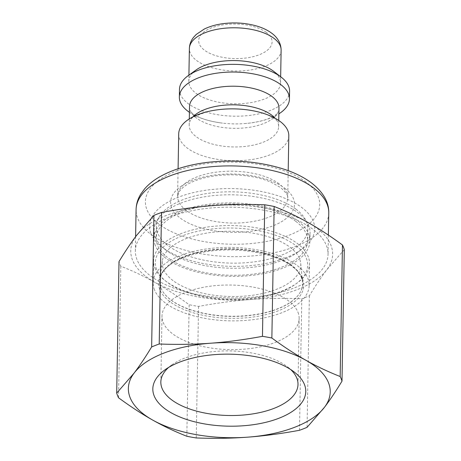 <?xml version="1.0" encoding="UTF-8"?>
<svg xmlns="http://www.w3.org/2000/svg" width="461" height="461" viewBox="0 0 461 461"><rect width="100%" height="100%" fill="white"/><g stroke="black" fill="none" stroke-linecap="round" stroke-linejoin="round"><path stroke-width="0.35" stroke-dasharray="2.31 1.73" d="M297.99 312.316A68.591 32.293 1 0 1 299.154 318.522A68.591 32.293 1 0 1 236.608 349.582A68.591 32.293 1 0 1 163.148 322.337A68.591 32.293 1 0 1 161.99 316.131A68.591 32.293 1 0 1 224.53 285.071A68.591 32.293 1 0 1 297.99 312.316M178.707 133.834A55.061 25.92 -179 0 0 233.306 160.716A55.061 25.92 -179 0 0 288.805 135.759M193.015 116.806A44.734 21.062 -179 0 0 191.298 118.909A44.734 21.062 -179 0 0 189.183 125.11A44.734 21.062 -179 0 0 233.543 146.95A44.734 21.062 -179 0 0 278.64 126.671A44.734 21.062 -179 0 0 276.744 120.402A44.734 21.062 -179 0 0 275.102 118.241M189.511 106.491A44.734 21.062 -179 0 0 191.148 112.34A44.734 21.062 -179 0 0 233.871 128.331A44.734 21.062 -179 0 0 277.124 113.838A44.734 21.062 -179 0 0 278.963 108.053M189.408 112.294A55.061 25.92 -179 0 0 222.456 123.11A55.061 25.92 -179 0 0 245.459 123.513A55.061 25.92 -179 0 0 278.865 113.855M179.485 89.313A55.061 25.92 -179 0 0 234.084 116.195A55.061 25.92 -179 0 0 289.583 91.238M196.081 69.98A45.881 21.604 -179 0 0 188.803 81.378A45.881 21.604 -179 0 0 234.297 103.783A45.881 21.604 -179 0 0 280.547 82.98A45.881 21.604 -179 0 0 273.673 71.334M136.998 259.606A96.355 45.362 1 0 1 135.361 250.888A96.355 45.362 1 0 1 205.185 208.591A96.355 45.362 1 0 1 313.025 229.348A96.355 45.362 1 0 1 328.036 254.253A96.355 45.362 1 0 1 240.181 297.881A96.355 45.362 1 0 1 136.998 259.606M213.184 205.594A100.942 47.523 1 0 1 308.363 222.698A100.942 47.523 1 0 1 326.884 269.673A100.942 47.523 1 0 1 250.219 299.546A100.942 47.523 1 0 1 155.034 282.443A100.942 47.523 1 0 1 136.519 235.467A100.942 47.523 1 0 1 213.184 205.594M186.843 436.262L189.143 304.727C177.099 295.881 165.73 288.448 155.034 282.443C144.345 276.398 132.941 270.993 120.828 266.228A113.786 53.574 1 0 1 119.001 261.589M120.828 266.228L118.529 397.762M299.494 430.28L301.788 298.745C283.567 298.06 266.377 298.325 250.219 299.546C234.055 300.728 216.831 303.021 198.541 306.415A113.786 53.574 1 0 1 189.143 304.727M198.541 306.415L196.248 437.95M344.298 249.626L326.884 269.673C321.415 276.882 315.572 285.59 309.36 295.795A113.786 53.574 1 0 1 301.788 298.745M309.36 295.795L307.066 427.33M168.663 367.405A68.591 32.293 1 0 1 171.723 364.968A68.591 32.293 1 0 1 287.722 366.996A68.591 32.293 1 0 1 290.695 369.538M154.481 289.836A78.001 36.724 1 0 1 153.161 282.777A78.001 36.724 1 0 1 231.791 247.419A78.001 36.724 1 0 1 309.135 285.497A78.001 36.724 1 0 1 238.014 320.816A78.001 36.724 1 0 1 154.481 289.836M154.867 267.979A78.001 36.724 -179 0 0 165.234 280.726A78.001 36.724 -179 0 0 297.143 283.031A78.001 36.724 -179 0 0 309.521 263.646A78.001 36.724 -179 0 0 308.196 256.587A78.001 36.724 -179 0 0 224.668 225.608A78.001 36.724 -179 0 0 153.542 260.92A78.001 36.724 -179 0 0 154.867 267.979M159.754 289.445A72.636 34.2 1 0 1 162.243 272.399A72.636 34.2 1 0 1 231.745 249.948A72.636 34.2 1 0 1 300.422 274.808A72.636 34.2 1 0 1 248.75 317.56A72.636 34.2 1 0 1 159.754 289.445M160.826 287.745A71.576 33.699 1 0 1 163.275 270.947A71.576 33.699 1 0 1 231.768 248.825A71.576 33.699 1 0 1 299.443 273.327A71.576 33.699 1 0 1 299.08 294.089A71.576 33.699 1 0 1 230.592 316.211A71.576 33.699 1 0 1 162.912 291.715A71.576 33.699 1 0 1 160.826 287.745M160.981 287.981A71.415 33.624 -179 0 0 163.067 291.94A71.415 33.624 -179 0 0 170.898 299.978A71.415 33.624 -179 0 0 239.881 316.263A71.415 33.624 -179 0 0 298.924 294.314A71.415 33.624 -179 0 0 302.508 282.23A71.415 33.624 -179 0 0 231.762 249.153A71.415 33.624 -179 0 0 159.904 279.741A71.415 33.624 -179 0 0 160.981 287.981M156.642 269.466A76.163 35.86 1 0 1 203.595 230.154A76.163 35.86 1 0 1 295.789 245.546A76.163 35.86 1 0 1 295.57 284.16A76.163 35.86 1 0 1 166.767 281.913A76.163 35.86 1 0 1 156.642 269.466M173.025 280.599A69.288 32.622 1 0 1 162.353 260.966A69.288 32.622 1 0 1 232.073 231.284A69.288 32.622 1 0 1 300.71 263.381A69.288 32.622 1 0 1 252.334 295.299A69.288 32.622 1 0 1 173.025 280.599M155.403 237.219A78.001 36.724 -179 0 0 165.77 249.966A78.001 36.724 -179 0 0 297.679 252.271A78.001 36.724 -179 0 0 310.057 232.886A78.001 36.724 -179 0 0 232.707 194.807A78.001 36.724 -179 0 0 154.083 230.166A78.001 36.724 -179 0 0 155.403 237.219M155.259 245.315A78.001 36.724 1 0 1 153.939 238.256A78.001 36.724 1 0 1 225.06 202.938A78.001 36.724 1 0 1 308.593 233.923A78.001 36.724 1 0 1 309.913 240.982A78.001 36.724 1 0 1 238.792 276.295A78.001 36.724 1 0 1 155.259 245.315M150.96 233.508A82.588 38.885 -179 0 0 161.944 247.004A82.588 38.885 -179 0 0 301.609 249.441A82.588 38.885 -179 0 0 248.001 189.529A82.588 38.885 -179 0 0 150.96 233.508M296.037 209.231A75.708 35.641 -179 0 0 211.305 192.923A75.708 35.641 -179 0 0 156.446 226.155A75.708 35.641 -179 0 0 231.514 263.116A75.708 35.641 -179 0 0 307.833 228.8A75.708 35.641 -179 0 0 296.037 209.231M295.824 221.372A75.708 35.641 -179 0 0 211.092 205.064A75.708 35.641 -179 0 0 156.233 238.297A75.708 35.641 -179 0 0 231.307 275.257A75.708 35.641 -179 0 0 307.62 240.942A75.708 35.641 -179 0 0 295.824 221.372M266.372 32.46A36.707 17.282 -179 0 0 202.857 32.858A36.707 17.282 -179 0 0 236.937 58.593A36.707 17.282 -179 0 0 266.372 32.46M281.124 50.197A45.881 21.604 1 0 1 234.868 71A45.881 21.604 1 0 1 189.373 48.595M328.756 212.97A96.355 45.362 1 0 1 231.629 256.644A96.355 45.362 1 0 1 136.081 209.605M306.144 182.187A87.175 41.046 -179 0 0 155.299 183.138A87.175 41.046 -179 0 0 236.245 244.255A87.175 41.046 -179 0 0 306.144 182.187M279.141 183.853A55.061 25.92 -179 0 0 217.517 171.993A55.061 25.92 -179 0 0 177.618 196.161A55.061 25.92 -179 0 0 232.217 223.043A55.061 25.92 -179 0 0 287.716 198.086A55.061 25.92 -179 0 0 279.141 183.853M284.84 188.267A61.941 29.164 1 0 1 235.179 232.367A61.941 29.164 1 0 1 177.669 188.947A61.941 29.164 1 0 1 284.84 188.267M191.298 118.909L191.217 119.024C190.312 118.35 195.378 116.005 206.407 111.988C223.326 107.315 247.056 108.197 261.485 112.836C265.939 114.057 272.076 116.696 275.275 119.134L276.744 120.402M189.292 118.903L189.183 125.11M278.749 120.465L278.64 126.671M191.148 112.34L194.646 114.922L198.357 116.869C204.546 119.768 212.579 121.842 222.456 123.11M277.124 113.838L273.534 116.299L269.76 118.12C263.473 120.794 255.377 122.591 245.459 123.513M188.912 75.137L188.803 81.378M280.657 76.739L280.547 82.98M135.609 236.677L135.361 250.888M328.37 235.07L328.036 254.253M178.096 168.738L177.618 196.161L179.456 191.188L182.7 187.708C185.443 185.334 189.246 183.15 194.098 181.144C205.053 176.799 218.047 174.702 233.076 174.846C247.718 175.209 260.39 177.664 271.08 182.199L280.801 187.69C286.529 193.101 288.834 196.565 287.716 198.086L288.2 170.662M298.002 384.411L299.154 318.522M160.837 382.019L161.99 316.131M171.723 364.968L164.963 369.831M287.722 366.996L294.308 372.09M309.135 285.497L309.521 263.646M153.161 282.777L153.542 260.92M163.275 270.947L162.243 272.399M299.443 273.327L300.422 274.808M295.57 284.16L297.143 283.031M166.767 281.913L165.234 280.726M162.353 260.966L159.904 279.741M300.71 263.381L302.508 282.23M309.913 240.982L310.057 232.886M153.939 238.256L154.083 230.166M297.679 252.271L301.609 249.441M165.77 249.966L161.944 247.004M156.446 226.155L156.233 238.297M307.833 228.8L307.62 240.942"/><path stroke-width="0.69" d="M288.2 170.662L288.805 135.759A55.061 25.92 -179 0 0 280.225 121.525A55.061 25.92 -179 0 0 218.606 109.666A55.061 25.92 -179 0 0 178.707 133.834L178.096 168.738M275.102 118.241A44.734 21.062 -179 0 0 271.667 115.112A44.734 21.062 -179 0 0 230.581 104.843A44.734 21.062 -179 0 0 193.015 116.806M278.749 120.465L278.963 108.053A44.734 21.062 -179 0 0 271.996 96.493A44.734 21.062 -179 0 0 221.925 86.858A44.734 21.062 -179 0 0 189.511 106.491L189.292 118.903M278.865 113.855A55.061 25.92 -179 0 0 289.45 98.925A55.061 25.92 -179 0 0 280.87 84.697A55.061 25.92 -179 0 0 219.246 72.838A55.061 25.92 -179 0 0 179.352 97.006A55.061 25.92 -179 0 0 189.408 112.294M289.45 98.925L289.583 91.238A55.061 25.92 -179 0 0 281.331 77.258A55.061 25.92 -179 0 0 281.003 77.01A55.061 25.92 -179 0 0 188.221 75.633A55.061 25.92 -179 0 0 179.485 89.313L179.352 97.006M281.331 77.258L273.673 71.334A45.881 21.604 -179 0 0 273.402 71.127A45.881 21.604 -179 0 0 196.081 69.98L188.221 75.633M116.702 393.124L119.001 261.589C125.213 251.383 131.051 242.676 136.519 235.467L153.934 215.42L151.64 346.949C145.428 357.16 139.585 365.867 134.116 373.076L116.702 393.124A113.786 53.574 1 0 0 118.529 397.762C130.572 406.614 141.942 414.041 152.637 420.046A100.942 47.523 1 0 1 134.116 373.076A100.942 47.523 1 0 1 210.781 343.203C194.623 344.419 177.433 344.684 159.212 343.998L161.506 212.469C179.796 209.069 197.026 206.776 213.184 205.594C229.342 204.379 246.537 204.108 264.752 204.793L262.459 336.328C244.169 339.728 226.945 342.016 210.781 343.203A100.942 47.523 1 0 1 305.966 360.306A100.942 47.523 1 0 1 324.481 407.276A100.942 47.523 1 0 1 247.816 437.149A100.942 47.523 1 0 1 152.637 420.046C163.327 426.091 174.731 431.496 186.843 436.262A113.786 53.574 1 0 0 196.248 437.95C214.463 438.636 231.658 438.371 247.816 437.149C263.974 435.968 281.204 433.674 299.494 430.28A113.786 53.574 1 0 0 307.066 427.33L324.481 407.276C329.949 400.067 335.787 391.36 341.999 381.155L344.298 249.626A113.786 53.574 1 0 0 342.471 244.981L340.172 376.516A113.786 53.574 1 0 1 341.999 381.155M340.172 376.516C328.059 371.75 316.655 366.345 305.966 360.306C295.271 354.296 283.901 346.868 271.857 338.017L274.157 206.482C286.269 211.247 297.673 216.653 308.363 222.698C319.058 228.708 330.428 236.136 342.471 244.981M262.459 336.328A113.786 53.574 1 0 1 271.857 338.017M151.64 346.949A113.786 53.574 1 0 1 159.212 343.998M264.752 204.793A113.786 53.574 1 0 1 274.157 206.482M153.934 215.42A113.786 53.574 1 0 1 161.506 212.469M154.124 395.763A76.486 36.01 -179 0 0 256.927 424.132A76.486 36.01 -179 0 0 294.308 372.09A76.486 36.01 -179 0 0 164.963 369.831A76.486 36.01 -179 0 0 154.124 395.763M290.695 369.538A68.591 32.293 1 0 1 298.002 384.411A68.591 32.293 1 0 1 235.456 415.47A68.591 32.293 1 0 1 162.001 388.225A68.591 32.293 1 0 1 160.837 382.019A68.591 32.293 1 0 1 168.663 367.405M188.912 75.137L189.373 48.595A45.881 21.604 1 0 1 222.623 28.455A45.881 21.604 1 0 1 273.972 38.344A45.881 21.604 1 0 1 281.124 50.197L280.657 76.739M135.609 236.677L136.081 209.605A96.355 45.362 1 0 1 205.906 167.308A96.355 45.362 1 0 1 313.745 188.071A96.355 45.362 1 0 1 328.756 212.97L328.37 235.07M189.373 48.595C189.517 44.389 190.935 40.608 193.62 37.255L196.202 34.477L204.252 29.06C209.346 26.577 215.172 24.836 221.729 23.851C233.226 22.197 244.393 22.785 255.233 25.609C261.739 27.355 267.247 29.89 271.76 33.232C275.764 36.142 280.968 41.582 281.124 50.197M136.081 209.605C136.226 204.119 137.787 198.95 140.772 194.104L144.466 189.039C148.384 184.504 153.346 180.499 159.339 177.024C172.431 169.544 188.561 164.652 207.727 162.341C234.707 159.368 260.05 161.627 283.763 169.112C294.735 172.708 303.995 177.324 311.532 182.954C323.288 192.214 329.033 202.218 328.756 212.97"/></g></svg>
